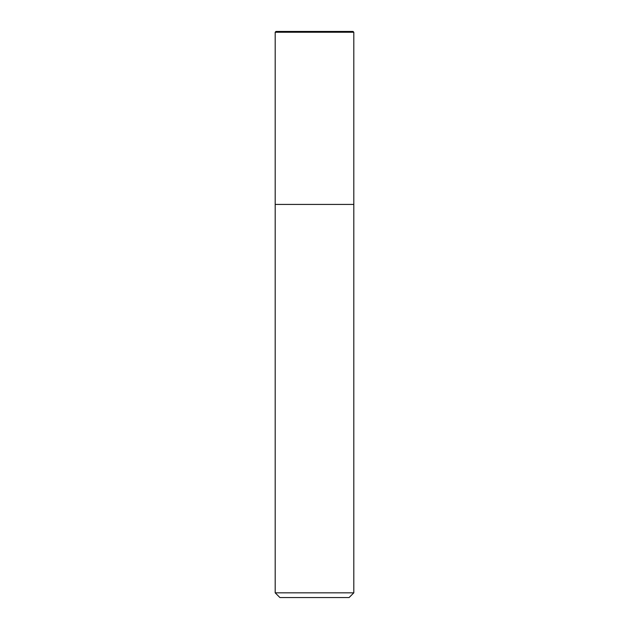 <?xml version="1.0" encoding="UTF-8"?>
<svg xmlns="http://www.w3.org/2000/svg" width="629" height="629" viewBox="0 0 629 629"><rect width="100%" height="100%" fill="white"/><g stroke="black" fill="none" stroke-linecap="round" stroke-linejoin="round"><path stroke-width="0.94" d="M353.026 31.45L353.812 32.236L353.812 204.425L275.188 204.425L275.188 32.236L275.974 31.45L353.026 31.45L353.812 32.236L275.188 32.236M349.095 597.55L279.905 597.55L275.188 592.832L353.812 592.832L349.095 597.55M275.188 592.832L275.188 204.425L353.812 204.425L353.812 592.832M353.812 32.236L353.812 204.425"/></g></svg>
